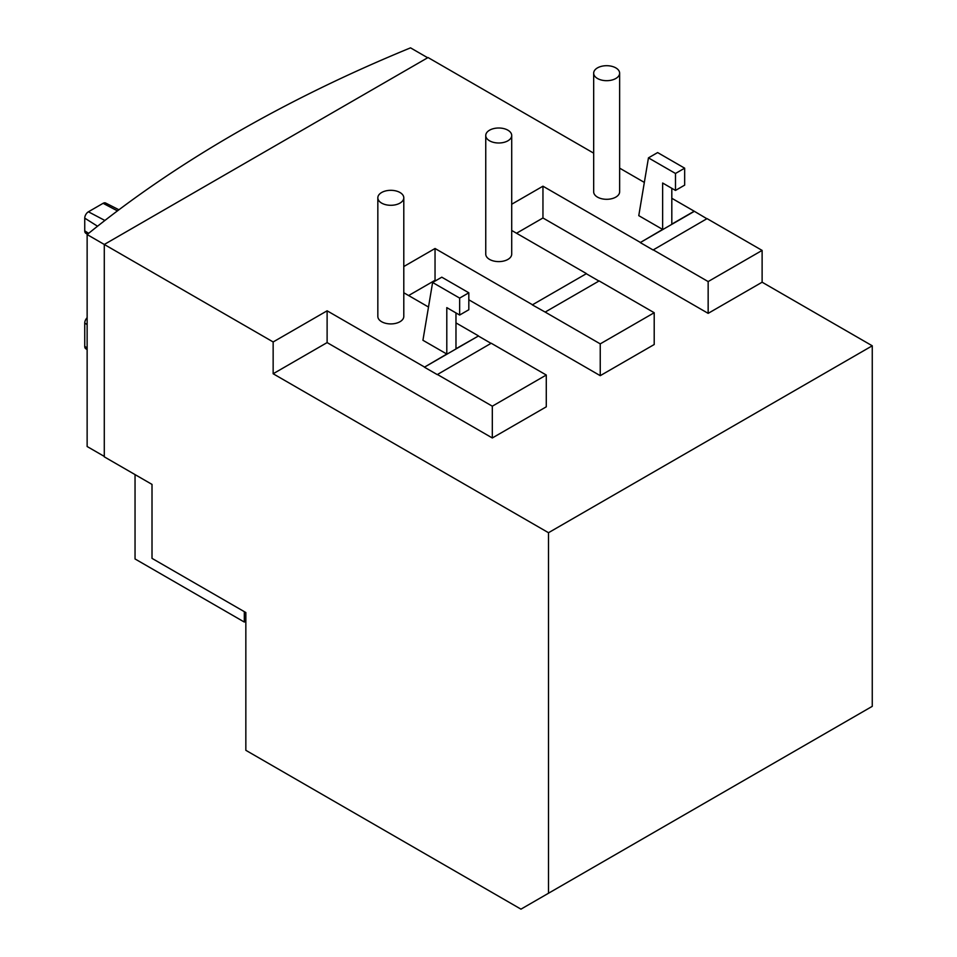 <?xml version="1.0" encoding="UTF-8"?>
<svg xmlns="http://www.w3.org/2000/svg" width="957" height="957" viewBox="0 0 957 957"><rect width="100%" height="100%" fill="white"/><g stroke="black" fill="none" stroke-linecap="round" stroke-linejoin="round"><path stroke-width="1.44" d="M441.787 277.183L432.612 282.482L459.647 298.094L468.822 292.794L441.787 277.183M459.647 298.094L459.647 315.044L468.822 309.745L468.822 292.794M437.253 374.39L492.317 406.187L546.28 375.024L491.216 343.24L437.253 374.606L424.406 367.189L446.799 354.042L446.799 307.628L459.647 315.044M424.406 367.189L478.368 336.027L491.025 343.348M657.626 152.57L648.451 157.869L675.486 173.468L684.662 168.181L657.626 152.57M675.486 173.468L675.486 190.431L684.662 185.132L684.662 168.181M599.13 280.927L545.167 312.078L600.242 343.874L654.205 312.724L599.13 280.927M545.167 312.078L532.319 304.876L586.282 273.726L598.95 281.035M399.99 203.099A12.979 7.489 0 0 0 403.794 197.812A12.979 7.489 0 0 0 395.779 190.886A12.979 7.489 0 0 0 381.628 192.513A12.979 7.489 0 0 0 377.836 197.812A12.979 7.489 0 0 0 385.838 204.726A12.979 7.489 0 0 0 399.99 203.099M507.904 140.799A12.979 7.489 0 0 0 511.708 135.499A12.979 7.489 0 0 0 503.693 128.573A12.979 7.489 0 0 0 489.553 130.2A12.979 7.489 0 0 0 485.749 135.499A12.979 7.489 0 0 0 493.764 142.426A12.979 7.489 0 0 0 507.904 140.799M615.829 78.486A12.979 7.489 0 0 0 619.634 73.187A12.979 7.489 0 0 0 611.619 66.272A12.979 7.489 0 0 0 597.467 67.887A12.979 7.489 0 0 0 593.675 73.187A12.979 7.489 0 0 0 601.678 80.113A12.979 7.489 0 0 0 615.829 78.486M245.841 620.89A1680.205 970.051 0 0 0 244.322 622.05L244.322 611.655M492.317 406.187L492.317 437.971L546.28 406.821L546.28 375.024M600.242 343.874L600.242 375.67L654.205 344.52L654.205 312.724M653.093 249.777L708.156 281.573L762.119 250.411L707.056 218.627L653.093 249.992L640.245 242.576L662.639 229.429L662.639 183.014L675.486 190.431M244.322 622.05L135.045 558.96L135.045 474.6M532.319 304.876L586.282 273.726M403.794 266.536L435.04 248.497L532.319 304.661M435.04 248.497L435.04 280.293L435.722 280.688M468.822 299.792L600.242 375.67M408.615 295.546L435.04 280.293M455.975 312.927L455.975 348.743L478.368 336.027M478.368 335.823L455.975 322.892M428.497 307.03L403.794 292.758M432.612 282.482L422.934 340.273L446.799 354.042M511.708 204.236L542.954 186.196L542.954 217.981L708.156 313.358L762.119 282.207L872.258 345.8L548.493 532.714L273.152 373.756L273.152 341.96L327.115 310.81L424.406 366.974M327.115 310.81L327.115 342.594L492.317 437.971M671.814 188.314L671.814 224.129L694.208 211.21L706.864 218.734M648.451 157.869L638.774 215.648L662.639 229.429M542.954 186.196L640.245 242.36M708.156 281.573L708.156 313.358M516.529 233.245L542.954 217.981M586.282 273.511L511.708 230.458M403.794 197.812L403.794 316.42A12.979 7.489 180 0 1 399.99 321.719A12.979 7.489 180 0 1 385.838 323.346A12.979 7.489 180 0 1 377.836 316.42L377.836 197.812M511.708 135.499L511.708 254.119A12.979 7.489 180 0 1 507.904 259.419A12.979 7.489 180 0 1 493.764 261.034A12.979 7.489 180 0 1 485.749 254.119L485.749 135.499M619.634 73.187L619.634 191.807A12.979 7.489 180 0 1 615.829 197.106A12.979 7.489 180 0 1 601.678 198.733A12.979 7.489 180 0 1 593.675 191.807L593.675 73.187M548.493 532.714L548.493 893.252L520.967 909.15L245.841 750.312L245.841 612.54L152.007 558.362L152.007 484.398L104.289 456.836L104.289 244.466L273.152 341.96M273.152 373.756L327.115 342.594M548.493 893.252L872.258 706.338L872.258 345.8M762.119 250.411L762.119 282.207M640.245 242.576L694.208 211.413M694.208 211.21L671.814 198.278M644.336 182.416L619.634 168.145M593.675 153.156L428.042 57.54L104.289 244.466L87.135 234.561A1372.039 792.145 180 0 1 410.529 47.85L427.671 57.755M118.919 209.774L105.617 203.016A5.192 3.003 120 0 0 103.105 203.315L88.415 211.796A5.192 3.003 120 0 0 84.742 218.148L84.742 230.864A5.192 3.003 120 0 0 85.735 233.197L87.446 234.309M87.135 317.712A5.192 3.003 120 0 0 84.742 323.071L84.742 346.386A5.192 3.003 120 0 0 85.735 348.719L87.135 349.616M87.135 234.561L87.135 446.512L104.289 456.417M84.742 230.864L88.654 233.329M84.742 218.148L97.542 226.223M88.415 211.796L104.887 220.469M103.105 203.315L117.46 210.875M84.742 346.386L87.135 347.893M84.742 323.071L87.135 324.579"/></g></svg>
